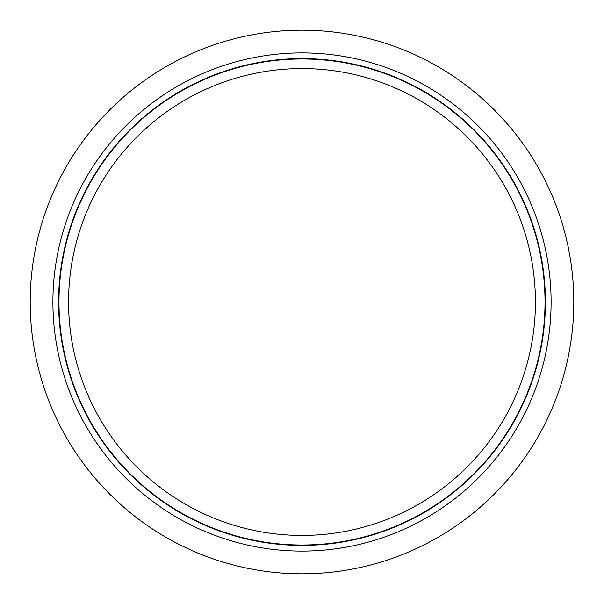 <?xml version="1.0" encoding="UTF-8"?>
<svg xmlns="http://www.w3.org/2000/svg" width="604" height="604" viewBox="0 0 604 604"><rect width="100%" height="100%" fill="white"/><g stroke="black" fill="none" stroke-linecap="round" stroke-linejoin="round"><path stroke-width="0.91" d="M302 58.981A243.019 243.019 0 0 0 58.981 302A243.019 243.019 0 0 0 302 545.019A243.019 243.019 0 0 0 545.019 302A243.019 243.019 0 0 0 302 58.981A243.019 243.019 0 0 0 58.981 302A243.019 243.019 0 0 0 302 545.019A243.019 243.019 0 0 1 58.981 302A243.019 243.019 0 0 1 302 58.981M302 68.569A233.431 233.431 0 0 0 68.569 302A233.431 233.431 0 0 0 302 535.431A233.431 233.431 0 0 0 535.431 302A233.431 233.431 0 0 0 302 68.569M302 551.097A249.097 249.097 0 0 1 52.903 302A249.097 249.097 0 0 1 302 52.903A249.097 249.097 0 0 1 551.097 302A249.097 249.097 0 0 1 302 551.097M302 573.8A271.8 271.8 0 0 0 573.8 302A271.8 271.8 0 0 0 302 30.2A271.8 271.8 0 0 0 30.2 302A271.8 271.8 0 0 0 302 573.8M302 58.596A243.404 243.404 0 0 1 545.404 302A243.404 243.404 0 0 1 302 545.404A243.404 243.404 0 0 1 58.596 302A243.404 243.404 0 0 1 302 58.596"/></g></svg>
